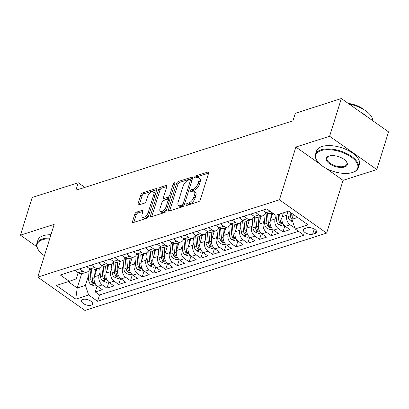 <?xml version="1.0" encoding="UTF-8"?>
<svg xmlns="http://www.w3.org/2000/svg" width="409" height="409" viewBox="0 0 409 409"><rect width="100%" height="100%" fill="white"/><g stroke="black" fill="none" stroke-linecap="round" stroke-linejoin="round"><path stroke-width="0.61" d="M185.998 204.766A1.232 0.608 -54.8 0 0 186.09 205.517A1.232 0.608 -54.8 0 0 186.478 205.543L198.718 201.632A1.764 0.869 -54.8 0 0 200.328 199.781L208.626 173.145A1.764 0.869 -54.8 0 0 208.488 172.071A1.764 0.869 -54.8 0 0 207.936 172.036L195.696 175.947A1.232 0.608 -54.8 0 0 194.566 177.24A1.232 0.608 -54.8 0 0 194.664 177.992A1.232 0.608 -54.8 0 0 195.052 178.022L196.637 177.511A5.639 2.786 -54.8 0 1 198.411 177.639A5.639 2.786 -54.8 0 1 198.846 181.069L198.155 183.288A5.639 2.786 -54.8 0 1 192.992 189.203L191.412 189.71A1.232 0.608 -54.8 0 0 190.282 191.003A1.232 0.608 -54.8 0 0 190.374 191.755A1.232 0.608 -54.8 0 0 190.768 191.78L192.348 191.274A5.639 2.786 -54.8 0 1 194.127 191.402A5.639 2.786 -54.8 0 1 194.561 194.832L193.866 197.051A5.639 2.786 -54.8 0 1 188.707 202.966L187.123 203.472A1.232 0.608 -54.8 0 0 185.998 204.766M91.141 305.191A5.746 2.735 -162.7 0 0 92.546 304.02A5.746 2.735 -162.7 0 0 89.448 300.313A5.746 2.735 -162.7 0 0 82.976 299.429A5.746 2.735 -162.7 0 0 81.575 300.6A5.746 2.735 -162.7 0 0 84.673 304.306A5.746 2.735 -162.7 0 0 91.141 305.191M136.494 212.143A1.764 0.869 -54.8 0 0 134.878 213.994L132.552 221.463A1.764 0.869 -54.8 0 0 132.69 222.537A1.764 0.869 -54.8 0 0 133.242 222.578L146.831 218.227A1.764 0.869 -54.8 0 0 148.447 216.381L156.744 189.745A1.764 0.869 -54.8 0 0 156.606 188.672A1.764 0.869 -54.8 0 0 156.049 188.631L142.46 192.982A1.764 0.869 -54.8 0 0 140.849 194.827L138.037 203.856A1.764 0.869 -54.8 0 0 138.17 204.929A1.764 0.869 -54.8 0 0 138.728 204.965L144.546 203.104A1.764 0.869 -54.8 0 0 146.156 201.259L147.552 196.78A4.714 2.331 -54.8 0 1 150.251 192.782A4.714 2.331 -54.8 0 1 153.349 191.944A4.714 2.331 -54.8 0 1 153.712 194.812L148.252 212.348A4.714 2.331 -54.8 0 1 145.548 216.346A4.714 2.331 -54.8 0 1 142.45 217.184A4.714 2.331 -54.8 0 1 142.087 214.316L142.997 211.397A1.764 0.869 -54.8 0 0 142.864 210.323A1.764 0.869 -54.8 0 0 142.306 210.282L136.494 212.143L137.767 213.043A1.764 0.869 -54.8 0 0 136.156 214.894L133.83 222.368A1.764 0.869 -54.8 0 0 133.82 222.394M54.182 224.367L20.45 235.16L32.188 197.47L78.242 182.736L75.895 190.272L292.951 120.829L295.298 113.288L341.351 98.554L329.613 136.248L295.881 147.041L279.444 199.807L37.746 277.133L54.182 224.367M168.37 210.006A1.764 0.869 -54.8 0 0 168.503 211.08A1.764 0.869 -54.8 0 0 169.06 211.116L182.649 206.77A1.764 0.869 -54.8 0 0 184.26 204.924L192.557 178.283A1.764 0.869 -54.8 0 0 192.424 177.215A1.764 0.869 -54.8 0 0 191.867 177.174L178.278 181.519A1.764 0.869 -54.8 0 0 176.668 183.37L168.37 210.006L169.643 210.906A1.764 0.869 -54.8 0 0 169.638 210.932M164.74 212.501L151.151 216.847A1.764 0.869 -54.8 0 1 150.594 216.806A1.764 0.869 -54.8 0 1 150.461 215.737L158.758 189.101A1.764 0.869 -54.8 0 1 160.369 187.25L166.187 185.389A1.764 0.869 -54.8 0 1 166.739 185.43A1.764 0.869 -54.8 0 1 166.877 186.504L163.513 197.307A1.764 0.869 -54.8 0 0 163.646 198.375A1.764 0.869 -54.8 0 0 164.203 198.416L168.058 197.179A1.764 0.869 -54.8 0 0 169.674 195.333L173.176 184.086A1.232 0.608 -54.8 0 1 173.881 183.038A1.232 0.608 -54.8 0 1 174.694 182.818A1.232 0.608 -54.8 0 1 174.786 183.569L166.356 210.65A1.764 0.869 -54.8 0 1 164.74 212.501M97.122 286.003L95.266 291.954L102.306 289.7L97.654 286.418L102.347 284.915A7.183 5.225 -107.7 0 1 99.121 275.283L100.067 272.241M108.855 282.246L107 288.202L114.039 285.947L109.387 282.66L114.08 281.162A7.183 5.225 -107.7 0 1 110.854 271.53L111.8 268.488M120.589 278.493L118.733 284.444L125.773 282.195L121.12 278.907L125.814 277.409A7.183 5.225 -107.7 0 1 122.588 267.777L123.533 264.73M132.322 274.741L130.466 280.692L137.506 278.442L132.848 275.155L137.542 273.652A7.183 5.225 -107.7 0 1 134.321 264.02L135.267 260.978M144.055 270.988L142.199 276.939L149.239 274.684L144.582 271.402L149.275 269.899A7.183 5.225 -107.7 0 1 146.054 260.267L147 257.225M155.788 267.23L153.932 273.186L160.972 270.932L156.315 267.65L161.008 266.147A7.183 5.225 -107.7 0 1 157.787 256.515L158.733 253.473M167.521 263.478L165.665 269.434L172.705 267.179L168.048 263.892L172.741 262.394A7.183 5.225 -107.7 0 1 169.52 252.762L170.466 249.715M179.254 259.725L177.399 265.676L184.439 263.427L179.781 260.139L184.474 258.636A7.183 5.225 -107.7 0 1 181.253 249.004L182.199 245.962M190.988 255.973L189.132 261.924L196.172 259.669L191.514 256.387L196.208 254.884A7.183 5.225 -107.7 0 1 192.987 245.252L193.932 242.21M202.721 252.215L200.865 258.171L207.905 255.916L203.247 252.634L207.941 251.131A7.183 5.225 -107.7 0 1 204.72 241.499L205.666 238.457M214.454 248.462L212.598 254.418L219.638 252.164L214.981 248.876L219.674 247.379A7.183 5.225 -107.7 0 1 216.448 237.747L217.399 234.7M226.187 244.71L224.331 250.661L231.371 248.411L226.714 245.124L231.407 243.621A7.183 5.225 -107.7 0 1 228.181 233.989L229.132 230.947M237.915 240.957L236.065 246.908L243.104 244.659L238.447 241.371L243.14 239.868A7.183 5.225 -107.7 0 1 239.914 230.236L240.865 227.194M249.648 237.2L247.798 243.156L254.838 240.901L250.18 237.619L254.873 236.116A7.183 5.225 -107.7 0 1 251.647 226.484L252.598 223.442M261.382 233.447L259.531 239.403L266.571 237.148L261.913 233.861L266.607 232.363A7.183 5.225 -107.7 0 1 263.381 222.731L264.332 219.684M273.115 229.694L271.264 235.645L278.304 233.396L273.647 230.109L278.34 228.605A7.183 5.225 -107.7 0 1 275.114 218.973L276.065 215.932M284.848 225.942L282.997 231.893L290.037 229.643L285.38 226.356A7.183 5.225 -107.7 0 1 282.154 216.724L283.376 212.813M97.654 286.418A7.183 5.225 72.3 0 1 94.428 276.786L96.887 268.887M109.387 282.66A7.183 5.225 72.3 0 1 106.161 273.033L108.62 265.129M121.12 278.907A7.183 5.225 72.3 0 1 117.894 269.275L120.353 261.377M132.848 275.155A7.183 5.225 72.3 0 1 129.627 265.523L132.087 257.624M144.582 271.402A7.183 5.225 72.3 0 1 141.361 261.77L143.82 253.871M156.315 267.65A7.183 5.225 72.3 0 1 153.094 258.018L155.553 250.114M168.048 263.892A7.183 5.225 72.3 0 1 164.827 254.26L167.286 246.361M179.781 260.139A7.183 5.225 72.3 0 1 176.56 250.507L179.019 242.609M191.514 256.387A7.183 5.225 72.3 0 1 188.293 246.755L190.752 238.856M203.247 252.634A7.183 5.225 72.3 0 1 200.027 243.002L202.486 235.098M214.981 248.876A7.183 5.225 72.3 0 1 211.76 239.245L214.219 231.346M226.714 245.124A7.183 5.225 72.3 0 1 223.488 235.492L225.952 227.593M238.447 241.371A7.183 5.225 72.3 0 1 235.221 231.739L237.685 223.841M250.18 237.619A7.183 5.225 72.3 0 1 246.954 227.987L249.418 220.083M261.913 233.861A7.183 5.225 72.3 0 1 258.687 224.229L261.152 216.33M273.647 230.109A7.183 5.225 72.3 0 1 270.421 220.477L272.716 213.109M307.323 227.782L304.741 228.611A5.568 2.648 -162.7 0 0 303.381 229.746A5.568 2.648 -162.7 0 0 306.382 233.334A5.568 2.648 -162.7 0 0 312.65 234.188L315.232 233.365A5.568 2.648 -162.7 0 0 316.592 232.23A5.568 2.648 -162.7 0 0 313.591 228.641A5.568 2.648 -162.7 0 0 307.323 227.782M279.444 199.807L326.643 233.115L84.944 310.446L37.746 277.133M95.266 291.954L99.54 294.971L97.567 301.3L304.071 235.236L295.14 228.933L291.914 219.301L293.417 214.48M97.567 301.3L88.641 295.001L75.731 299.127L56.345 285.446L69.249 281.315L60.322 275.017L266.821 208.948L275.753 215.252L288.657 211.121L308.049 224.802L295.14 228.933M294.797 227.915L290.073 224.853A7.183 5.225 -107.7 0 1 286.847 215.221L287.798 212.179M272.251 212.777L270.058 213.483A7.183 5.225 -107.7 0 1 265.988 212.67L262.619 210.292M74.893 270.354L78.262 272.731A7.183 5.225 72.3 0 0 82.332 273.544L87.025 272.041A7.183 5.225 -107.7 0 1 82.955 271.228L79.586 268.851M86.626 266.602L89.995 268.979A7.183 5.225 72.3 0 0 94.065 269.787L98.758 268.289A7.183 5.225 -107.7 0 1 94.689 267.476L91.319 265.098M98.359 262.844L101.729 265.226A7.183 5.225 72.3 0 0 105.798 266.034L110.486 264.536A7.183 5.225 -107.7 0 1 106.422 263.723L103.053 261.346M110.093 259.091L113.462 261.469A7.183 5.225 72.3 0 0 117.526 262.281L122.219 260.778A7.183 5.225 -107.7 0 1 118.155 259.971L114.786 257.588M121.826 255.339L125.195 257.716A7.183 5.225 72.3 0 0 129.259 258.529L133.953 257.026A7.183 5.225 -107.7 0 1 129.888 256.213L126.519 253.836M133.559 251.586L136.928 253.963A7.183 5.225 72.3 0 0 140.993 254.771L145.686 253.273A7.183 5.225 -107.7 0 1 141.621 252.46L138.247 250.083M145.287 247.828L148.661 250.211A7.183 5.225 72.3 0 0 152.726 251.019L157.419 249.521A7.183 5.225 -107.7 0 1 153.355 248.708L149.98 246.33M157.02 244.076L160.394 246.453A7.183 5.225 72.3 0 0 164.459 247.266L169.152 245.763A7.183 5.225 -107.7 0 1 165.088 244.955L161.713 242.573M168.753 240.323L172.128 242.701A7.183 5.225 72.3 0 0 176.192 243.513L180.885 242.01A7.183 5.225 -107.7 0 1 176.821 241.203L173.447 238.82M180.487 236.571L183.861 238.948A7.183 5.225 72.3 0 0 187.925 239.761L192.619 238.258A7.183 5.225 -107.7 0 1 188.554 237.445L185.18 235.068M192.22 232.813L195.594 235.195A7.183 5.225 72.3 0 0 199.658 236.003L204.352 234.505A7.183 5.225 -107.7 0 1 200.287 233.692L196.913 231.315M203.953 229.06L207.327 231.438A7.183 5.225 72.3 0 0 211.392 232.251L216.085 230.748A7.183 5.225 -107.7 0 1 212.02 229.94L208.646 227.557M215.686 225.308L219.06 227.685A7.183 5.225 72.3 0 0 223.125 228.498L227.818 226.995A7.183 5.225 -107.7 0 1 223.754 226.187L220.379 223.805M227.419 221.555L230.788 223.933A7.183 5.225 72.3 0 0 234.858 224.745L239.551 223.242A7.183 5.225 -107.7 0 1 235.482 222.43L232.113 220.052M239.153 217.798L242.522 220.18A7.183 5.225 72.3 0 0 246.591 220.988L251.284 219.49A7.183 5.225 -107.7 0 1 247.215 218.677L243.846 216.3M250.886 214.045L254.255 216.427A7.183 5.225 72.3 0 0 258.324 217.235L263.018 215.732A7.183 5.225 -107.7 0 1 258.948 214.924L255.579 212.542M282.997 231.893L278.34 228.605M271.264 235.645L266.607 232.363M259.531 239.403L254.873 236.116M247.798 243.156L243.14 239.868M236.065 246.908L231.407 243.621M224.331 250.661L219.674 247.379M212.598 254.418L207.941 251.131M200.865 258.171L196.208 254.884M189.132 261.924L184.474 258.636M177.399 265.676L172.741 262.394M165.665 269.434L161.008 266.147M153.932 273.186L149.275 269.899M142.199 276.939L137.542 273.652M130.466 280.692L125.814 277.409M118.733 284.444L114.08 281.162M107 288.202L102.347 284.915M99.54 294.971L298.509 231.31M81.657 273.693L77.204 287.997L85.415 285.37L88.334 275.993M291.914 219.301L297.65 217.465M326.045 168.329L343.079 180.349L376.812 169.556L329.613 136.248M376.812 169.556L388.55 131.867L341.351 98.554M20.45 235.16L36.805 246.704M343.079 180.349L326.643 233.115M84.857 187.404L78.242 182.736M68.211 281.648L77.204 287.997L75.731 299.127M78.17 272.665L76.232 278.887L69.249 281.315M265.896 212.603A7.183 5.225 -107.7 0 1 263.018 215.732M254.163 216.356A7.183 5.225 -107.7 0 1 251.284 219.49M242.43 220.114A7.183 5.225 -107.7 0 1 239.551 223.242M230.696 223.866A7.183 5.225 -107.7 0 1 227.818 226.995M218.963 227.619A7.183 5.225 -107.7 0 1 216.085 230.748M207.23 231.371A7.183 5.225 -107.7 0 1 204.352 234.505M195.497 235.129A7.183 5.225 -107.7 0 1 192.619 238.258M183.764 238.882A7.183 5.225 -107.7 0 1 180.885 242.01M172.031 242.634A7.183 5.225 -107.7 0 1 169.152 245.763M160.297 246.387A7.183 5.225 -107.7 0 1 157.419 249.521M148.564 250.144A7.183 5.225 -107.7 0 1 145.686 253.273M136.831 253.897A7.183 5.225 -107.7 0 1 133.953 257.026M125.098 257.65A7.183 5.225 -107.7 0 1 122.219 260.778M113.365 261.402A7.183 5.225 -107.7 0 1 110.486 264.536M101.636 265.16A7.183 5.225 -107.7 0 1 98.758 268.289M89.903 268.912A7.183 5.225 -107.7 0 1 87.025 272.041M85.415 285.37L88.641 295.001M295.881 147.041L319.531 163.728M187.47 205.226A1.232 0.608 -54.8 0 1 188.401 204.372L189.986 203.866A5.639 2.786 -54.8 0 0 195.144 197.951L193.866 197.051M194.127 191.402L195.4 192.302A5.639 2.786 -54.8 0 1 195.834 195.732L195.144 197.951M198.411 177.639L199.689 178.539A5.639 2.786 -54.8 0 1 200.124 181.969L199.428 184.188A5.639 2.786 -54.8 0 1 194.27 190.103L192.685 190.609A1.232 0.608 -54.8 0 0 191.755 191.463M208.631 173.119L196.974 176.846A1.232 0.608 -54.8 0 0 196.044 177.705M192.567 178.258L179.556 182.419A1.764 0.869 -54.8 0 0 177.941 184.27L169.643 210.906M182.025 205.103A1.232 0.608 -54.8 0 0 183.155 203.81L190.441 180.43A1.232 0.608 -54.8 0 0 190.343 179.679A1.232 0.608 -54.8 0 0 189.955 179.648L188.288 180.185A5.639 2.786 -54.8 0 0 183.125 186.1L178.15 202.082A5.639 2.786 -54.8 0 0 178.58 205.512A5.639 2.786 -54.8 0 0 180.359 205.64L182.025 205.103L183.304 206.003A1.232 0.608 -54.8 0 0 184.055 205.41M191.765 180.829A1.232 0.608 -54.8 0 0 191.622 180.579L190.343 179.679M178.58 205.512L179.858 206.412A5.639 2.786 -54.8 0 0 181.632 206.54L180.359 205.64M183.304 206.003L181.632 206.54M166.882 186.473L161.647 188.15A1.764 0.869 -54.8 0 0 160.031 190.001L151.734 216.637A1.764 0.869 -54.8 0 0 151.729 216.663M163.646 198.375L164.924 199.275A1.764 0.869 -54.8 0 0 165.476 199.316L169.336 198.084A1.764 0.869 -54.8 0 0 170.63 196.918M160.021 208.513A4.714 2.331 -54.8 0 0 160.384 211.381A4.714 2.331 -54.8 0 0 163.482 210.543A4.714 2.331 -54.8 0 0 166.182 206.545L168.104 200.364A1.764 0.869 -54.8 0 0 167.971 199.29A1.764 0.869 -54.8 0 0 167.414 199.255L163.559 200.487A1.764 0.869 -54.8 0 0 161.944 202.337L160.021 208.513M160.384 211.381L161.657 212.281A4.714 2.331 -54.8 0 0 167.005 208.554M169.469 200.655A1.764 0.869 -54.8 0 0 169.244 200.195L167.971 199.29M143.007 211.366L137.767 213.043M142.45 217.184L143.728 218.084A4.714 2.331 -54.8 0 0 149.075 214.357M155.205 194.674A4.714 2.331 -54.8 0 0 154.628 192.843L153.349 191.944M156.749 189.72L143.738 193.881A1.764 0.869 -54.8 0 0 142.122 195.727L139.311 204.756A1.764 0.869 -54.8 0 0 139.305 204.781M292.721 221.709L290.451 220.84A4.76 3.461 -107.7 0 1 288.181 216.555L287.731 211.417M292.435 217.629A4.76 3.461 -107.7 0 1 291.816 215.39L291.627 213.217M290.083 212.128L290.41 215.84A4.76 3.461 72.3 0 0 291.781 219.265L291.965 219.449M352.348 172.532A21.907 10.429 -162.7 0 0 352.691 172.419A21.907 10.429 -162.7 0 0 350.907 156.836A21.907 10.429 -162.7 0 0 321.223 150.568A21.907 10.429 -162.7 0 0 317.522 161.463A21.907 10.429 -162.7 0 0 352.348 172.532M317.522 161.463L317.19 161.008A22.444 10.685 17.3 0 1 315.497 154.423A22.444 10.685 17.3 0 1 320.983 149.847A22.444 10.685 17.3 0 1 346.259 153.309A22.444 10.685 17.3 0 1 358.356 167.772A22.444 10.685 17.3 0 1 353.223 172.235L352.691 172.419M344.567 167.041A10.951 5.215 17.3 0 1 329.726 163.907A10.951 5.215 17.3 0 1 328.831 156.115A10.951 5.215 17.3 0 1 329.005 156.059A10.951 5.215 17.3 0 1 346.418 161.596A10.951 5.215 17.3 0 1 344.567 167.041M329.107 156.028A10.414 4.959 -162.7 0 0 326.98 158.002A10.414 4.959 -162.7 0 0 332.594 164.715A10.414 4.959 -162.7 0 0 344.327 166.32A10.414 4.959 -162.7 0 0 346.868 164.193A10.414 4.959 -162.7 0 0 346.244 161.366M349.189 104.085A22.444 10.685 17.3 0 1 372.773 120.732M361.029 112.444A22.444 10.685 17.3 0 1 367.548 117.046M348.31 103.467A16.161 7.694 17.3 0 1 364.138 109.796M315.497 154.423L316.53 151.105A22.444 10.685 17.3 0 1 322.016 146.529A22.444 10.685 17.3 0 1 347.292 149.991A22.444 10.685 17.3 0 1 359.388 164.454L358.356 167.772M49.683 238.805A21.907 10.429 -162.7 0 0 42.567 239.72A21.907 10.429 -162.7 0 0 38.865 250.62A21.907 10.429 -162.7 0 0 44.423 255.702M38.865 250.62L38.533 250.165A22.444 10.685 17.3 0 1 36.841 243.575A22.444 10.685 17.3 0 1 42.321 238.999A22.444 10.685 17.3 0 1 49.913 238.069M36.841 243.575L37.873 240.262A22.444 10.685 17.3 0 1 43.354 235.681A22.444 10.685 17.3 0 1 50.946 234.751M282.159 216.704L281.862 213.293M284.311 225.42L282.44 226.019L278.718 224.592A4.76 3.461 -107.7 0 1 276.448 220.308L275.998 215.17M278.227 214.459L278.677 219.592A4.76 3.461 72.3 0 0 280.047 223.017L281.53 223.483L281.453 222.568A4.76 3.461 -107.7 0 1 280.083 219.142L279.633 214.009M271.786 216.095L271.52 213.012M270.431 220.456L269.822 213.549M272.578 229.178L270.707 229.771L266.985 228.35A4.76 3.461 -107.7 0 1 264.715 224.06L263.943 215.292M266.008 212.685L266.944 223.35A4.76 3.461 72.3 0 0 268.314 226.775L269.802 227.235L269.72 226.32A4.76 3.461 -107.7 0 1 268.35 222.895L267.522 213.447M260.052 219.848L259.787 216.77M258.698 224.209L258.089 217.302M260.845 232.931L258.974 233.529L255.252 232.102A4.76 3.461 -107.7 0 1 252.982 227.813L252.21 219.045M254.275 216.438L255.211 227.102A4.76 3.461 72.3 0 0 256.581 230.528L258.069 230.988L257.992 230.078A4.76 3.461 -107.7 0 1 256.617 226.652L255.789 217.199M248.319 223.6L248.053 220.523M246.964 227.966L246.356 221.054M249.112 236.683L247.24 237.281L243.519 235.855A4.76 3.461 -107.7 0 1 241.249 231.571L240.482 222.798M242.542 220.19L243.478 230.855A4.76 3.461 72.3 0 0 244.848 234.28L246.336 234.746L246.259 233.83A4.76 3.461 -107.7 0 1 244.884 230.405L244.055 220.957M236.591 227.353L236.32 224.275M235.231 231.719L234.623 224.812M237.378 240.436L235.507 241.034L231.785 239.608A4.76 3.461 -107.7 0 1 229.515 235.323L228.749 226.555M230.809 223.948L231.745 234.608A4.76 3.461 72.3 0 0 233.115 238.033L234.602 238.498L234.526 237.583A4.76 3.461 -107.7 0 1 233.15 234.158L232.322 224.71M224.858 231.111L224.587 228.028M228.181 233.989L223.488 235.492L222.89 228.565M225.645 244.193L223.779 244.786L220.052 243.36A4.76 3.461 -107.7 0 1 217.782 239.076L217.015 230.308M219.076 227.701L220.011 238.365A4.76 3.461 72.3 0 0 221.381 241.791L222.869 242.251L222.793 241.336A4.76 3.461 -107.7 0 1 221.417 237.91L220.589 228.462M213.125 234.863L212.854 231.785M211.765 239.224L211.156 232.317M213.912 247.946L212.046 248.544L208.319 247.118A4.76 3.461 -107.7 0 1 206.049 242.828L205.282 234.06M212.02 229.94L207.327 231.438L208.278 242.118A4.76 3.461 72.3 0 0 209.648 245.543L211.136 246.003L211.059 245.093A4.76 3.461 -107.7 0 1 209.684 241.668L208.856 232.215M201.392 238.616L201.121 235.538M200.032 242.982L199.423 236.07M202.179 251.699L200.313 252.297L196.586 250.87A4.76 3.461 -107.7 0 1 194.316 246.581L193.549 237.813M200.287 233.692L195.594 235.195L196.545 245.87A4.76 3.461 72.3 0 0 197.915 249.296L199.403 249.761L199.326 248.846A4.76 3.461 -107.7 0 1 197.951 245.42L197.123 235.973M189.658 242.368L189.387 239.291M188.298 246.734L187.695 239.827M190.446 255.451L188.58 256.049L184.853 254.623A4.76 3.461 -107.7 0 1 182.583 250.339L181.816 241.571M188.554 237.445L183.861 238.948L184.812 249.623A4.76 3.461 72.3 0 0 186.182 253.048L187.67 253.514L187.593 252.598A4.76 3.461 -107.7 0 1 186.218 249.173L185.395 239.725M177.925 246.126L177.654 243.043M176.565 250.487L175.962 243.58M178.713 259.204L176.846 259.802L173.119 258.376A4.76 3.461 -107.7 0 1 170.85 254.091L170.083 245.323M172.143 242.716L173.079 253.376A4.76 3.461 72.3 0 0 174.449 256.806L175.936 257.266L175.86 256.351A4.76 3.461 -107.7 0 1 174.485 252.926L173.661 243.478M166.192 249.879L165.921 246.801M164.832 254.24L164.229 247.333M166.979 262.961L165.113 263.56L161.386 262.133A4.76 3.461 -107.7 0 1 159.116 257.844L158.349 249.076M160.41 246.469L161.345 257.133A4.76 3.461 72.3 0 0 162.721 260.559L164.203 261.019L164.127 260.109A4.76 3.461 -107.7 0 1 162.751 256.683L161.928 247.23M154.459 253.631L154.188 250.553M153.099 257.997L152.496 251.085M155.246 266.714L153.38 267.312L149.653 265.886A4.76 3.461 -107.7 0 1 147.383 261.596L146.616 252.828M148.682 250.221L149.612 260.886A4.76 3.461 72.3 0 0 150.987 264.311L152.47 264.776L152.393 263.861A4.76 3.461 -107.7 0 1 151.023 260.436L150.195 250.988M142.726 257.384L142.455 254.306M146.054 260.267L141.361 261.77L140.762 254.838M143.513 270.467L141.647 271.065L137.92 269.638A4.76 3.461 -107.7 0 1 135.65 265.354L134.883 256.586M136.949 253.979L137.879 264.638A4.76 3.461 72.3 0 0 139.254 268.064L140.737 268.529L140.66 267.614A4.76 3.461 -107.7 0 1 139.29 264.188L138.462 254.741M130.992 261.136L130.722 258.059M129.633 265.502L129.029 258.595M131.78 274.219L129.914 274.817L126.187 273.391A4.76 3.461 -107.7 0 1 123.917 269.107L123.15 260.339M129.888 256.213L125.195 257.716L126.146 268.391A4.76 3.461 72.3 0 0 127.521 271.821L129.004 272.282L128.927 271.366A4.76 3.461 -107.7 0 1 127.557 267.941L126.729 258.493M119.259 264.894L118.988 261.816M117.899 269.255L117.296 262.348M120.047 277.977L118.181 278.575L114.459 277.149A4.76 3.461 -107.7 0 1 112.184 272.859L111.417 264.091M118.155 259.971L113.462 261.469L114.413 272.149A4.76 3.461 72.3 0 0 115.788 275.574L117.271 276.034L117.194 275.124A4.76 3.461 -107.7 0 1 115.824 271.699L114.995 262.246M107.526 268.647L107.255 265.569M106.166 273.013L105.563 266.101M108.313 281.729L106.447 282.328L102.725 280.901A4.76 3.461 -107.7 0 1 100.45 276.612L99.684 267.844M106.422 263.723L101.729 265.226L102.679 275.901A4.76 3.461 72.3 0 0 104.055 279.327L105.537 279.792L105.461 278.877A4.76 3.461 -107.7 0 1 104.09 275.451L103.262 266.003M95.793 272.399L95.522 269.321M94.433 276.765L93.83 269.853M96.58 285.482L94.714 286.08L90.992 284.654A4.76 3.461 -107.7 0 1 88.717 280.369L87.95 271.602M90.016 268.994L90.946 279.654A4.76 3.461 72.3 0 0 92.322 283.079L93.804 283.544L93.727 282.629A4.76 3.461 -107.7 0 1 92.357 279.204L91.529 269.756M94.428 276.786L99.121 275.283M106.161 273.033L110.854 271.53M117.894 269.275L122.588 267.777M129.627 265.523L134.321 264.02M153.094 258.018L157.787 256.515M164.827 254.26L169.52 252.762M176.56 250.507L181.253 249.004M188.293 246.755L192.987 245.252M200.027 243.002L204.72 241.499M211.76 239.245L216.448 237.747M235.221 231.739L239.914 230.236M246.954 227.987L251.647 226.484M258.687 224.229L263.381 222.731M270.421 220.477L275.114 218.973M282.154 216.724L286.847 215.221M265.988 212.67L270.191 211.325M78.262 272.731L82.955 271.228M89.995 268.979L94.689 267.476M136.928 253.963L141.621 252.46M148.661 250.211L153.355 248.708M160.394 246.453L165.088 244.955M172.128 242.701L176.821 241.203M219.06 227.685L223.754 226.187M230.788 223.933L235.482 222.43M242.522 220.18L247.215 218.677M254.255 216.427L258.948 214.924M285.38 226.356L290.073 224.853M316.116 230.523L315.232 233.365M314.265 228.999L312.65 234.188M189.986 203.866L188.707 202.966M195.834 195.732L194.561 194.832M192.685 190.609L191.412 189.71M194.27 190.103L192.992 189.203M199.428 184.188L198.155 183.288M200.124 181.969L198.846 181.069M196.974 176.846L195.696 175.947M208.713 172.583L207.936 172.036M188.401 204.372L187.123 203.472M177.941 184.27L176.668 183.37M179.556 182.419L178.278 181.519M192.649 177.721L191.867 177.174M184.347 204.648L183.155 203.81M191.632 181.269L190.441 180.43M151.734 216.637L150.461 215.737M160.031 190.001L158.758 189.101M161.647 188.15L160.369 187.25M166.964 185.942L166.187 185.389M165.476 199.316L164.203 198.416M169.336 198.084L168.058 197.179M170.865 196.172L169.674 195.333M174.367 184.924L173.176 184.086M167.373 207.383L166.182 206.545M169.295 201.202L168.104 200.364M143.089 210.834L142.306 210.282M149.438 213.186L148.252 212.348M154.904 195.65L153.712 194.812M139.311 204.756L138.037 203.856M142.122 195.727L140.849 194.827M143.738 193.881L142.46 192.982M156.831 189.183L156.049 188.631M133.83 222.368L132.552 221.463M136.156 214.894L134.878 213.994M290.543 220.875L292.261 220.328M291.816 215.39L293.279 214.919M288.181 216.555L290.41 215.84M292.348 217.44L291.781 219.265M278.81 224.628L282.859 223.334M280.083 219.142L281.832 218.585M276.448 220.308L278.677 219.592M280.615 221.192L280.047 223.017M267.077 228.386L271.126 227.087M268.35 222.895L270.098 222.338M264.715 224.06L266.944 223.35M268.882 224.95L268.314 226.775M255.344 232.138L259.393 230.84M256.617 226.652L258.365 226.09M252.982 227.813L255.211 227.102M257.149 228.703L256.581 230.528M243.611 235.891L247.66 234.597M244.884 230.405L246.632 229.843M241.249 231.571L243.478 230.855M245.415 232.455L244.848 234.28M231.877 239.643L235.927 238.35M233.15 234.158L234.899 233.6M229.515 235.323L231.745 234.608M233.682 236.208L233.115 238.033M220.144 243.401L224.193 242.102M221.417 237.91L223.166 237.353M217.782 239.076L220.011 238.365M221.949 239.965L221.381 241.791M208.411 247.154L212.46 245.855M209.684 241.668L211.433 241.106M206.049 242.828L208.278 242.118M210.221 243.718L209.648 245.543M196.678 250.906L200.727 249.613M197.951 245.42L199.699 244.858M194.316 246.581L196.545 245.87M198.488 247.471L197.915 249.296M184.945 254.659L188.994 253.365M186.218 249.173L187.966 248.616M182.583 250.339L184.812 249.623M186.755 251.223L186.182 253.048M173.212 258.416L177.261 257.118M174.485 252.926L176.233 252.368M170.85 254.091L173.079 253.376M175.021 254.981L174.449 256.806M161.478 262.169L165.527 260.87M162.751 256.683L164.5 256.121M159.116 257.844L161.345 257.133M163.288 258.733L162.721 260.559M149.75 265.922L153.794 264.628M151.023 260.436L152.772 259.873M147.383 261.596L149.612 260.886M151.555 262.486L150.987 264.311M138.017 269.674L142.066 268.381M139.29 264.188L141.039 263.631M135.65 265.354L137.879 264.638M139.822 266.239L139.254 268.064M126.284 273.432L130.333 272.133M127.557 267.941L129.305 267.384M123.917 269.107L126.146 268.391M128.089 269.996L127.521 271.821M114.551 277.184L118.6 275.886M115.824 271.699L117.572 271.136M112.184 272.859L114.413 272.149M116.355 273.749L115.788 275.574M102.817 280.937L106.867 279.644M104.09 275.451L105.839 274.889M100.45 276.612L102.679 275.901M104.622 277.501L104.055 279.327M91.084 284.69L95.133 283.396M92.357 279.204L94.106 278.647M88.717 280.369L90.946 279.654M92.889 281.254L92.322 283.079"/></g></svg>
